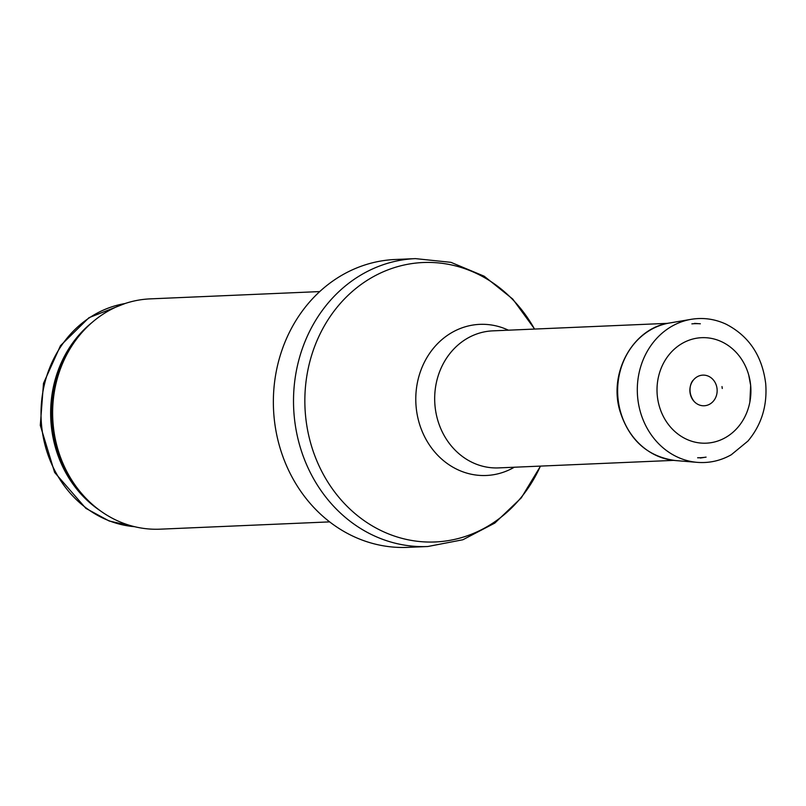 <?xml version="1.0" encoding="UTF-8"?>
<svg xmlns="http://www.w3.org/2000/svg" width="806" height="806" viewBox="0 0 806 806"><rect width="100%" height="100%" fill="white"/><g stroke="black" fill="none" stroke-linecap="round" stroke-linejoin="round"><path stroke-width="1.21" d="M329.654 521.885L160.072 529.179A115.258 102.473 -92.5 0 1 86.272 498.612A115.258 102.473 -92.5 0 1 53.206 425.054A115.258 102.473 -92.5 0 1 79.27 335.669A115.258 102.473 -92.5 0 1 150.168 298.875L319.75 291.581M540.524 466.1L521.27 497.896L494.803 523.084L462.886 539.748L427.825 546.508L407.675 547.375A144.073 128.083 -92.5 0 1 274.08 417.226A144.073 128.083 -92.5 0 1 395.293 259.492L415.443 258.625L450.957 262.343L484.184 276.206L512.727 299.036L534.63 329.06M717.078 388.976A15.334 13.631 87.5 0 0 716.947 387.958A15.334 13.631 87.5 0 0 707.255 375.747A15.334 13.631 87.5 0 0 693.331 380.13A15.334 13.631 87.5 0 0 694.258 401.6A15.334 13.631 87.5 0 0 709.633 404.219A15.334 13.631 87.5 0 0 717.078 388.976M749.882 401.942L750.648 385.379A52.793 46.939 87.5 0 0 750.547 384.391A52.793 46.939 87.5 0 0 748.724 375.012A52.793 46.939 87.5 0 0 675.257 348.333A52.793 46.939 87.5 0 0 678.974 434.827A52.793 46.939 87.5 0 0 749.882 401.942A52.793 46.939 87.5 0 0 750.648 385.369L748.724 375.012M134.572 526.691A112.377 99.904 -92.5 0 1 41.58 425.387A112.377 99.904 -92.5 0 1 124.98 303.55M100.035 510.581A112.377 99.904 -92.5 0 1 51.201 424.974A112.377 99.904 -92.5 0 1 91.955 322.561M86.272 498.612L84.832 497.121A113.072 100.528 -92.5 0 1 52.39 424.964A113.072 100.528 -92.5 0 1 77.96 337.271L79.27 335.669M427.825 546.508A144.073 128.083 -92.5 0 1 294.23 416.359A144.073 128.083 -92.5 0 1 415.443 258.625M540.413 466.1A139.851 124.326 -92.5 0 1 407.06 539.567A139.851 124.326 -92.5 0 1 305.545 415.624A139.851 124.326 -92.5 0 1 388.512 269.657A139.851 124.326 -92.5 0 1 534.519 329.07M514.288 467.228A75.623 67.23 -92.5 0 1 416.158 407.161A75.623 67.23 -92.5 0 1 508.395 330.188M673.615 460.377L498.612 467.903A68.581 60.974 -92.5 0 1 435.018 405.942A68.581 60.974 -92.5 0 1 492.718 330.863L667.721 323.337M691.87 323.861A67.079 59.634 -92.5 0 1 700.354 323.79L694.51 323.377M700.303 458.04L706.086 457.123A67.079 59.634 -92.5 0 1 697.623 457.778M722.267 388.502L721.995 386.558A19.697 17.51 -92.5 0 1 722.267 388.502M675.297 460.538A69.256 61.568 -92.5 0 1 617.698 394.134A69.256 61.568 -92.5 0 1 669.383 323.035C633.264 327.982 608.419 372.483 619.854 410.768C629.083 440.056 647.561 456.649 675.297 460.538L697.291 462.362A72.036 64.047 -92.5 0 1 637.375 393.288A72.036 64.047 -92.5 0 1 691.135 319.327L669.383 323.035M125.091 303.509L88.992 317.685L60.48 345.663L43.494 383.334L40.3 425.377L54.627 472.437L85.849 508.344L109.193 521.008L134.683 526.711M693.331 380.13C691.185 381.54 686.611 391.948 694.258 401.6M691.135 319.327C703.134 317.352 714.751 318.964 725.994 324.143C748.965 336.001 762.204 355.829 765.7 383.616C767.413 405.74 761.499 424.883 747.948 441.053L731.284 454.755C720.614 460.75 709.28 463.289 697.291 462.362"/></g></svg>
